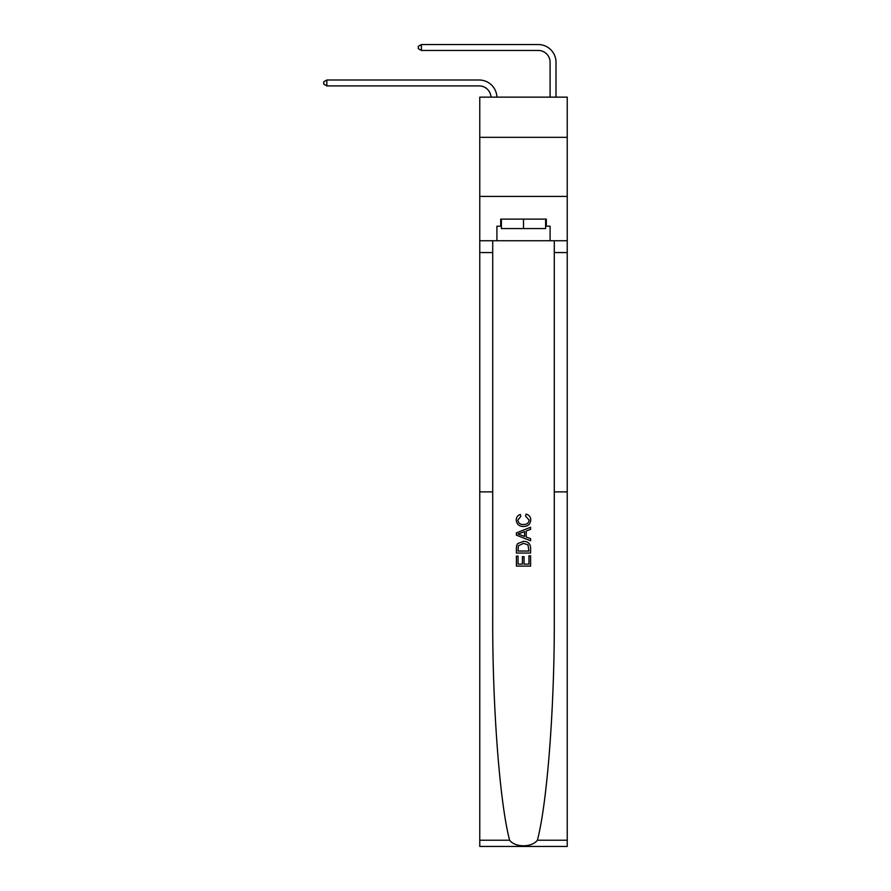 <?xml version="1.0" encoding="UTF-8"?>
<svg xmlns="http://www.w3.org/2000/svg" width="891" height="891" viewBox="0 0 891 891"><rect width="100%" height="100%" fill="white"/><g stroke="black" fill="none" stroke-linecap="round" stroke-linejoin="round"><path stroke-width="1.34" d="M567.233 137.325L567.233 97.141L479.77 97.141L479.77 137.325L567.233 137.325L567.233 196.421L479.77 196.421L479.77 137.325M550.092 97.141L550.092 62.281A11.817 11.817 0 0 0 538.275 50.464L421.387 50.464L418.313 48.682L418.313 46.321L421.387 44.55L538.275 44.55A17.731 17.731 0 0 1 556.006 62.281L556.006 97.141M528.953 555.761L528.953 564.126L524.042 564.126L528.953 564.126L528.953 555.761L530.591 555.761L530.591 566.119L516.401 566.119L516.401 556.118L516.401 566.119M522.404 556.663L522.404 564.126L518.039 564.126L522.404 564.126L522.404 556.663L524.042 556.663L524.042 564.126M517.626 543.61L516.613 545.671L517.626 543.61L523.418 541.394C527.951 541.372 530.345 543.555 530.591 547.954L530.591 553.033L516.401 553.033L516.401 548.177L516.401 553.033M526.046 514.118L525.579 516.123L526.046 514.118C529.054 514.898 530.624 516.836 530.769 519.91C530.39 524.264 527.929 526.458 523.385 526.481L523.385 526.481C519.03 526.392 516.646 524.209 516.223 519.954L516.223 519.954C516.301 517.148 517.671 515.321 520.344 514.486L520.778 516.479L517.86 520.043C518.284 523.106 520.121 524.587 523.385 524.487C526.704 524.654 528.619 523.195 529.131 520.099L525.579 516.123M537.384 840.224L567.233 840.224L567.233 846.45L479.77 846.45L479.77 491.888L492.712 491.888L492.712 617.418C492.344 705.672 499.74 803.103 509.619 840.224C515.132 847.642 531.871 847.642 537.384 840.224C547.274 803.103 554.659 705.672 554.291 617.418L554.291 240.737M516.401 532.896L516.401 535.157L530.591 540.792L516.401 535.157L516.401 532.896L530.591 527.272L516.401 532.896M554.291 491.888L567.233 491.888L567.233 196.421M479.77 491.888L479.77 196.421M492.712 240.737L492.712 491.888M567.233 840.224L567.233 491.888M479.77 240.737L496.911 240.737L496.911 226.203L501.399 226.203M545.604 226.203L546.317 226.203L546.317 219.108L500.697 219.108L500.697 226.203M546.317 226.203L550.092 226.203L550.092 240.737L567.233 240.737M496.911 240.737L550.092 240.737M530.591 527.272L530.591 529.388L526.225 531.003L526.225 537.05L530.591 538.665L530.591 540.792M520.656 535.001L524.587 536.449L524.587 531.604L518.039 534.032L520.656 535.001M524.587 531.604L524.587 536.449M516.401 548.177L516.613 545.671M527.951 544.757L528.953 551.028L527.951 544.757L523.385 543.387L518.328 545.815L518.039 551.028L528.953 551.028L518.039 551.028M516.401 556.118L518.039 556.118L518.039 564.126M550.092 62.281A11.817 11.817 0 0 0 538.275 50.464A11.817 11.817 0 0 1 550.092 62.281A11.817 11.817 0 0 0 538.275 50.464A11.817 11.817 0 0 1 550.092 62.281A11.817 11.817 0 0 0 538.275 50.464A11.817 11.817 0 0 1 550.092 62.281A11.817 11.817 0 0 0 538.275 50.464A11.817 11.817 0 0 1 550.092 62.281A11.817 11.817 0 0 0 538.275 50.464A11.817 11.817 0 0 1 550.092 62.281A11.817 11.817 0 0 0 538.275 50.464A11.817 11.817 0 0 1 550.092 62.281A11.817 11.817 0 0 0 538.275 50.464A11.817 11.817 0 0 1 550.092 62.281A11.817 11.817 0 0 0 538.275 50.464M421.387 50.464L421.387 44.55L538.275 44.55M501.399 219.108L501.399 228.564L545.604 228.564L545.604 219.108M523.507 219.108L523.507 228.564M490.986 97.141A11.817 11.817 -103.9 0 0 479.18 85.915L326.841 85.915L323.767 84.144L323.767 81.783L326.841 80.001L479.18 80.001A17.731 17.731 76.1 0 1 496.9 97.141M326.841 80.001L326.841 85.915M554.291 252.554L567.233 252.554M492.712 252.554L479.77 252.554M479.77 840.224L509.619 840.224"/></g></svg>
